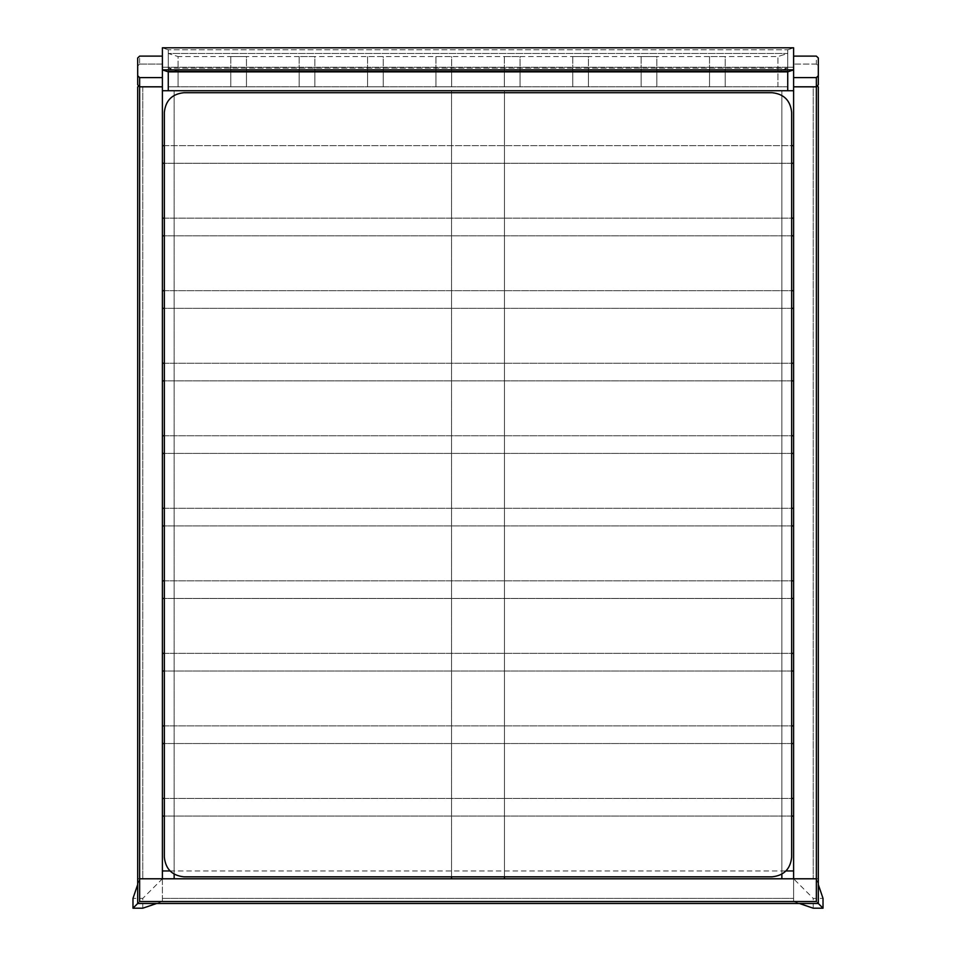 <?xml version="1.0" encoding="UTF-8"?>
<svg xmlns="http://www.w3.org/2000/svg" width="956" height="956" viewBox="0 0 956 956"><rect width="100%" height="100%" fill="white"/><g stroke="black" fill="none" stroke-linecap="round" stroke-linejoin="round"><path stroke-width="0.72" stroke-dasharray="4.78 3.58" d="M142.779 908.2L142.779 898.401L132.98 898.401M162.389 901.532L162.389 878.791L139.648 878.791L139.648 901.532L162.389 901.532L139.648 901.532L139.648 878.791L162.389 878.791L162.389 901.532L156.617 903.492M137.688 57.969L137.688 66.048L139.648 64.076L137.688 66.048L137.688 84.857L139.648 86.817L139.648 878.791C137.043 878.791 137.043 878.791 139.648 878.791L139.648 901.532L137.688 903.492M137.688 884.563L139.648 878.791C137.043 878.791 137.043 878.791 139.648 878.791L162.389 878.791L162.389 86.817L162.389 878.791L142.779 878.791L142.779 86.817L162.389 86.817L142.779 86.817L142.779 878.791L162.389 878.791L162.389 898.401L162.389 878.791L793.611 878.791L793.611 898.401L793.611 878.791L816.352 878.791L816.352 901.532L793.611 901.532L793.611 878.791L793.611 901.532L816.352 901.532L816.352 878.791L162.389 878.791L142.779 898.401M813.221 908.2L813.221 898.401L823.02 898.401M793.611 901.532L799.383 903.492M139.648 901.532C137.043 904.137 137.043 904.137 139.648 901.532L816.352 901.532L818.312 903.492M139.648 86.817C137.043 86.817 137.043 86.817 139.648 86.817L162.389 86.817L139.648 86.817L162.389 86.817L162.389 90.736L162.389 67.219L168.268 67.219L168.268 71.138L178.067 71.138L168.268 71.138L168.268 67.219L162.389 67.219L162.389 90.736L793.611 90.736L787.732 90.736L787.732 86.817L168.268 86.817L168.268 90.736L787.732 90.736L787.732 86.817L168.268 86.817L178.067 86.817L178.067 71.138L168.268 71.138L787.732 71.138L787.732 67.219L168.268 67.219L168.268 71.138L787.732 71.138L787.732 67.219L162.389 67.219L793.611 67.219L787.732 67.219L793.611 67.219L793.611 90.736L793.611 67.219L787.732 67.219L787.732 71.138L777.933 71.138L777.933 86.817L787.732 86.817L787.732 90.736L793.611 90.736L781.853 90.736L781.853 878.791L793.611 878.791L793.611 86.817L813.221 86.817L813.221 878.791L813.221 86.817L793.611 86.817L793.611 878.791L813.221 878.791L793.611 878.791L813.221 898.401M781.853 878.791L816.352 878.791L818.312 884.563M162.389 898.401L793.611 898.401L162.389 898.401M816.352 64.076L793.611 64.076L816.352 64.076L818.312 66.048L816.352 64.076L816.352 56.117M793.611 64.076L793.611 86.817L793.611 64.076M139.648 878.791L816.352 878.791C818.957 878.791 818.957 878.791 816.352 878.791C818.957 878.791 818.957 878.791 816.352 878.791L816.352 86.817L818.312 84.857L818.312 57.969M816.352 86.817C818.957 86.817 818.957 86.817 816.352 86.817L793.611 86.817L816.352 86.817L793.611 86.817L793.611 878.791L793.611 86.817M168.268 86.817L168.268 68.175L168.268 86.817L178.067 86.817L168.268 86.817L168.268 90.736L162.389 90.736L168.268 90.736L168.268 86.817L787.732 86.817L787.732 68.175L787.732 71.855L787.732 68.175L168.268 68.175L168.268 71.855L168.268 68.175L178.067 71.282L178.067 56.547L168.268 53.464L787.732 53.464L777.933 56.547L777.933 71.282L787.732 68.175L777.933 71.282L777.933 56.547L787.732 53.464L787.732 49.784L787.732 53.464L787.732 49.784L168.268 49.784L168.268 53.464L168.268 49.784L162.389 47.8L168.268 49.784L168.268 53.464L178.067 56.547L178.067 71.282L168.268 68.175L168.268 71.855M777.933 86.817L777.933 71.282L178.067 71.282L178.067 86.817L777.933 86.817L777.933 56.547L178.067 56.547L178.067 71.138L787.732 71.138L787.732 53.464L787.732 71.138L777.933 71.138M793.611 67.219L793.611 47.8L787.732 49.784L793.611 47.8M787.732 67.219L787.732 49.784L787.732 67.219L168.268 67.219L168.268 49.784L787.732 49.784M787.732 86.817L787.732 68.175L168.268 68.175M709.531 56.547L709.531 71.138L725.222 71.138L709.531 71.138L709.531 86.817L725.222 86.817L725.222 56.547L709.531 56.547L709.531 71.282L725.222 71.282L725.222 56.547M709.531 71.282L709.531 86.817L725.222 86.817L725.222 71.282M641.141 56.547L641.141 71.138L656.82 71.138L641.141 71.138L641.141 86.817L656.82 86.817L656.82 56.547L641.141 56.547L641.141 71.282L656.82 71.282L656.82 56.547M641.141 71.282L641.141 86.817L656.82 86.817L656.82 71.282M572.752 56.547L572.752 71.138L588.43 71.138L572.752 71.138L572.752 86.817L588.43 86.817L588.43 56.547L572.752 56.547L572.752 71.282L588.43 71.282L588.43 56.547M572.752 71.282L572.752 86.817L588.43 86.817L588.43 71.282M504.35 56.547L504.35 71.138L520.04 71.138L504.35 71.138L504.35 86.817L520.04 86.817L520.04 56.547L504.35 56.547L504.35 71.282L520.04 71.282L520.04 56.547M504.35 71.282L504.35 86.817L520.04 86.817L520.04 71.282M435.96 56.547L435.96 71.138L451.65 71.138L435.96 71.138L435.96 86.817L451.65 86.817L451.65 56.547L435.96 56.547L435.96 71.282L451.65 71.282L451.65 56.547M435.96 71.282L435.96 86.817L451.65 86.817L451.65 71.282M367.57 56.547L367.57 71.138L383.248 71.138L367.57 71.138L367.57 86.817L383.248 86.817L383.248 56.547L367.57 56.547L367.57 71.282L383.248 71.282L383.248 56.547M367.57 71.282L367.57 86.817L383.248 86.817L383.248 71.282M299.18 56.547L299.18 71.138L314.859 71.138L299.18 71.138L299.18 86.817L314.859 86.817L314.859 56.547L299.18 56.547L299.18 71.282L314.859 71.282L314.859 56.547M299.18 71.282L299.18 86.817L314.859 86.817L314.859 71.282M230.778 56.547L230.778 71.138L246.469 71.138L230.778 71.138L230.778 86.817L246.469 86.817L246.469 56.547L230.778 56.547L230.778 71.282L246.469 71.282L246.469 56.547M230.778 71.282L230.778 86.817L246.469 86.817L246.469 71.282M787.732 71.138L168.268 71.138L168.268 53.464L787.732 53.464M168.268 71.138L168.268 53.464M168.268 67.219L168.268 49.784M162.389 67.219L162.389 47.8M139.648 64.076L162.389 64.076L162.389 86.817L162.389 64.076L139.648 64.076L139.648 56.117M162.389 86.817L162.389 878.791L174.147 878.791L174.147 90.736L162.389 90.736L793.611 90.736L162.389 90.736L162.389 878.791L174.147 878.791M816.352 901.532C818.957 904.137 818.957 904.137 816.352 901.532L816.352 878.791M178.067 71.138L178.067 86.817M168.268 90.736L787.732 90.736M787.732 71.855L787.732 68.175M164.348 145.635L791.652 145.635M793.611 145.635L793.611 90.736L793.611 145.635L162.389 145.635M174.147 874.214L174.147 90.736L162.389 90.736L162.389 878.791M793.611 878.791L793.611 90.736L781.853 90.736L781.853 874.214M791.652 163.273L164.348 163.273M162.389 163.273L793.611 163.273L793.611 218.159L162.389 218.159L162.389 163.273L162.389 218.159M164.348 218.159L791.652 218.159M793.611 218.159L793.611 163.273M791.652 235.809L164.348 235.809M162.389 235.809L793.611 235.809L793.611 290.696L162.389 290.696L162.389 235.809L162.389 290.696M164.348 290.696L791.652 290.696M793.611 290.696L793.611 235.809M791.652 308.334L164.348 308.334M162.389 308.334L793.611 308.334L793.611 363.232L162.389 363.232L162.389 308.334L162.389 363.232M164.348 363.232L791.652 363.232M793.611 363.232L793.611 308.334M791.652 380.87L164.348 380.87M162.389 380.87L793.611 380.87L793.611 435.757L162.389 435.757L162.389 380.87L162.389 435.757M164.348 435.757L791.652 435.757M793.611 435.757L793.611 380.87M791.652 453.407L164.348 453.407M162.389 453.407L793.611 453.407L793.611 508.293L162.389 508.293L162.389 453.407L162.389 508.293M164.348 508.293L791.652 508.293M793.611 508.293L793.611 453.407M791.652 525.931L164.348 525.931M162.389 525.931L793.611 525.931L793.611 580.83L162.389 580.83L162.389 525.931L162.389 580.83M164.348 580.83L791.652 580.83M793.611 580.83L793.611 525.931M791.652 598.468L164.348 598.468M162.389 598.468L793.611 598.468L793.611 653.354L162.389 653.354L162.389 598.468L162.389 653.354M164.348 653.354L791.652 653.354M793.611 653.354L793.611 598.468M791.652 671.004L164.348 671.004M162.389 671.004L793.611 671.004L793.611 725.891L162.389 725.891L162.389 671.004L162.389 725.891M164.348 725.891L791.652 725.891M793.611 725.891L793.611 671.004M791.652 743.529L164.348 743.529M162.389 743.529L793.611 743.529L793.611 798.427L162.389 798.427L162.389 743.529L162.389 798.427M164.348 798.427L791.652 798.427M793.611 798.427L793.611 743.529M791.652 816.066L164.348 816.066M162.389 816.066L793.611 816.066L793.611 870.952L162.389 870.952L162.389 816.066L162.389 870.952M169.953 870.952L786.047 870.952M793.611 870.952L793.611 816.066M451.531 876.831L451.531 90.736L451.531 878.791L504.469 878.791L504.469 90.736L451.531 90.736L504.469 90.736L504.469 876.831M451.531 878.791L504.469 878.791M164.348 112.306L164.348 857.233M772.054 92.708L183.946 92.708M791.652 857.233L791.652 112.306M183.946 876.831L772.054 876.831"/><path stroke-width="1.43" d="M137.688 884.563L132.98 898.401L132.98 908.2L142.779 908.2L156.617 903.492M137.688 86.817L137.688 903.492L132.98 908.2M818.312 884.563L823.02 898.401L823.02 908.2L813.221 908.2L799.383 903.492M818.312 86.817L818.312 903.492L823.02 908.2M793.611 86.817L816.352 86.817L816.352 77.603L818.312 75.751L818.312 57.969L816.352 56.117L793.611 56.117M162.389 86.817L139.648 86.817L139.648 878.791C137.043 878.791 137.043 878.791 139.648 878.791L139.648 901.532L816.352 901.532C818.957 904.137 818.957 904.137 816.352 901.532L816.352 878.791L793.611 878.791L793.611 90.736L162.389 90.736L162.389 878.791L139.648 878.791L816.352 878.791C818.957 878.791 818.957 878.791 816.352 878.791C818.957 878.791 818.957 878.791 816.352 878.791L816.352 86.817C818.957 86.817 818.957 86.817 816.352 86.817L818.312 84.857L818.312 75.751M793.611 77.603L816.352 77.603M793.611 90.736L793.611 47.8L793.611 69.86L787.732 71.855L793.611 69.86L162.389 69.86L168.268 71.855L787.732 71.855L168.268 71.855L162.389 69.86L162.389 47.8L162.389 90.736M787.732 90.736L787.732 71.855L787.732 90.736M168.268 90.736L168.268 71.855L168.268 90.736M162.389 77.603L139.648 77.603L139.648 86.817C137.043 86.817 137.043 86.817 139.648 86.817L137.688 84.857L137.688 57.969L139.648 56.117L162.389 56.117M139.648 77.603L137.688 75.751M139.648 878.791C137.043 878.791 137.043 878.791 139.648 878.791M139.648 901.532C137.043 904.137 137.043 904.137 139.648 901.532M162.389 47.8L793.611 47.8M162.389 145.635L164.348 145.635M791.652 145.635L793.611 145.635M174.147 878.791L174.147 874.214M781.853 874.214L781.853 878.791M793.611 163.273L791.652 163.273M164.348 163.273L162.389 163.273M162.389 218.159L164.348 218.159M791.652 218.159L793.611 218.159M793.611 235.809L791.652 235.809M164.348 235.809L162.389 235.809M162.389 290.696L164.348 290.696M791.652 290.696L793.611 290.696M793.611 308.334L791.652 308.334M164.348 308.334L162.389 308.334M162.389 363.232L164.348 363.232M791.652 363.232L793.611 363.232M793.611 380.87L791.652 380.87M164.348 380.87L162.389 380.87M162.389 435.757L164.348 435.757M791.652 435.757L793.611 435.757M793.611 453.407L791.652 453.407M164.348 453.407L162.389 453.407M162.389 508.293L164.348 508.293M791.652 508.293L793.611 508.293M793.611 525.931L791.652 525.931M164.348 525.931L162.389 525.931M162.389 580.83L164.348 580.83M791.652 580.83L793.611 580.83M793.611 598.468L791.652 598.468M164.348 598.468L162.389 598.468M162.389 653.354L164.348 653.354M791.652 653.354L793.611 653.354M793.611 671.004L791.652 671.004M164.348 671.004L162.389 671.004M162.389 725.891L164.348 725.891M791.652 725.891L793.611 725.891M793.611 743.529L791.652 743.529M164.348 743.529L162.389 743.529M162.389 798.427L164.348 798.427M791.652 798.427L793.611 798.427M793.611 816.066L791.652 816.066M164.348 816.066L162.389 816.066M162.389 870.952L169.953 870.952M786.047 870.952L793.611 870.952M451.531 878.791L451.531 876.831M504.469 876.831L504.469 878.791M164.348 857.233C165.591 869.052 172.128 875.588 183.946 876.831L772.054 876.831C783.872 875.588 790.409 869.052 791.652 857.233L791.652 112.306C790.409 100.488 783.872 93.951 772.054 92.708L183.946 92.708C172.128 93.951 165.591 100.488 164.348 112.306L164.348 857.233C165.591 869.052 172.128 875.588 183.946 876.831M183.946 92.708C172.128 93.951 165.591 100.488 164.348 112.306M791.652 112.306C790.409 100.488 783.872 93.951 772.054 92.708M772.054 876.831C783.872 875.588 790.409 869.052 791.652 857.233M137.688 903.492L818.312 903.492"/></g></svg>

